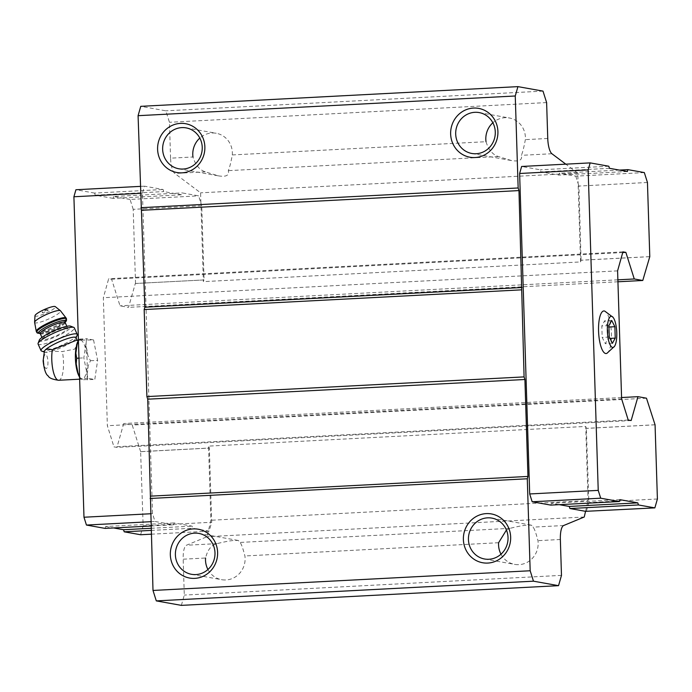 <?xml version="1.0" encoding="UTF-8"?>
<svg xmlns="http://www.w3.org/2000/svg" width="692" height="692" viewBox="0 0 692 692"><rect width="100%" height="100%" fill="white"/><g stroke="black" fill="none" stroke-linecap="round" stroke-linejoin="round"><path stroke-width="0.52" stroke-dasharray="3.46 2.59" d="M44.452 350.982L44.539 352.384L51.666 351.233L62.315 351.553L74.874 349.071L77.539 341.165L76.146 340.386M79.58 377.097A19.462 5.804 87 0 0 79.597 377.131A19.462 5.804 87 0 0 82.296 379.043A19.462 5.804 87 0 0 87.08 359.304A19.462 5.804 87 0 0 80.263 340.17A19.462 5.804 87 0 0 77.781 342.35M550.815 505.108L551.351 503.24L559.326 504.667M644.321 172.576L575.787 176.157L559.378 173.216L558.842 175.093L540.936 171.893L540.279 169.799L521.63 166.469M575.787 176.157L578.097 183.449L577.768 173.13L565.805 164.16M500.982 554.197A20.769 19.774 -79.9 0 0 514.701 564.387A20.769 19.774 -79.9 0 0 537.961 540.66C535.919 532.754 534.267 528.247 533.013 527.14L531.447 525.185L527.987 525.072C523.706 525.314 517.728 526.404 510.039 528.342L506.432 530.037M207.937 569.507A20.769 19.774 -79.9 0 0 221.656 579.688A20.769 19.774 -79.9 0 0 244.916 555.961C242.875 548.055 241.223 543.549 239.968 542.442L238.403 540.495L234.934 540.374C230.661 540.625 224.684 541.715 216.994 543.644C211.337 545.097 207.531 549.889 205.559 558.02L183.172 559.188A14.878 4.437 87 0 1 186.416 545.244L207.055 536.707L210.878 520.254L208.552 446.124L585.726 426.428L588.062 500.55L210.878 520.254M178.787 168.77L218.343 175.846L205.308 171.841C199.538 169.929 195.421 164.981 192.964 156.998L170.569 158.165A14.878 4.437 87 0 0 174.73 173.441L200.594 192.826L200.914 203.154L198.613 195.853L182.195 192.921L181.659 194.789L163.762 191.589L163.096 189.504L144.446 186.165L142.44 193.189L152.517 513.654L154.982 521.474L173.64 524.813L174.168 522.944L192.073 526.145L192.731 528.23L209.148 531.162L211.683 522.27L209.356 448.087L208.552 446.124M218.343 175.846C226.154 177.126 229.467 175.387 228.282 170.647C229.424 168.381 230.773 163.148 232.313 154.939L486.009 141.696C488.466 149.68 492.583 154.627 498.352 156.539L511.388 160.535C519.208 161.816 522.521 160.086 521.327 155.337C522.469 153.079 523.818 147.846 525.358 139.637A20.769 19.774 -79.9 0 0 509.269 117.969A20.769 19.774 -79.9 0 0 504.961 117.701A20.769 19.774 -79.9 0 0 492.868 122.761M181.365 605.37L184.297 595.077L183.172 559.188M561.48 575.372L184.297 595.077M584.238 517.01L207.055 536.707M585.562 511.327L588.062 500.55M140.614 534.743L143.149 525.851L140.623 451.634L209.157 448.053M140.623 451.634L132.224 425.052L123.721 423.53L116.905 447.395L113.964 446.868L107.364 425.718L103.342 297.733L108.679 278.72L111.62 279.239L120.019 305.829L128.522 307.352L135.338 283.486L204.071 279.94L201.735 205.758L200.914 203.154L203.379 281.635L203.88 279.905M646.475 398.194L132.224 425.052M654.874 424.776L586.34 428.357L585.726 426.428M621.572 397.528L123.721 423.53M631.147 420.537L116.905 447.395M628.215 420.009L113.964 446.868M621.615 398.86L107.364 425.718M617.593 270.866L103.342 297.733M622.93 251.862L108.679 278.72M622.731 252.545L111.62 279.239M617.869 279.827L120.019 305.829M617.93 281.782L128.522 307.352M649.589 256.628L581.055 260.209L580.562 261.939L203.379 281.635M577.768 173.13L200.594 192.826M580.562 261.939L578.097 183.449L578.919 186.061L581.055 260.209M232.313 154.939A20.769 19.774 -79.9 0 0 216.224 133.271A20.769 19.774 -79.9 0 0 211.916 133.002A20.769 19.774 -79.9 0 0 199.824 138.071M170.569 158.165L169.445 122.285L165.82 110.815L140.753 106.334M546.619 102.58L169.445 122.285M542.995 91.11L165.82 110.815M586.323 511.466L588.866 502.574L586.34 428.357M657.4 498.993L588.866 502.574M655.064 424.81L586.531 428.391M649.58 256.671L581.245 260.244M647.452 182.48L578.919 186.061M619.401 170.085L559.378 173.216M627.376 171.512L558.842 175.093M609.47 168.312L540.936 171.893M608.813 166.227L540.279 169.799M619.885 499.659L551.351 503.24M606.996 353.275A21.322 6.366 87 0 0 611.33 331.918A21.322 6.366 87 0 0 604.799 311.132M151.115 530.401L192.731 528.23M151.228 534.189L209.148 531.162M143.149 525.851L211.683 522.27M140.822 451.668L209.356 448.087M135.338 283.486L204.071 279.94M135.537 283.521L133.201 209.339L201.735 205.758M133.201 209.339L130.07 199.434L198.613 195.853M130.07 199.434L113.661 196.502L182.195 192.921M113.661 196.502L113.125 198.37L181.659 194.789M113.125 198.37L95.219 195.17L163.762 191.589M95.219 195.17L94.562 193.085L163.096 189.504M94.562 193.085L75.912 189.746M140.303 186.382L144.446 186.165M140.519 193.284L142.44 193.189M150.588 513.758L152.517 513.654M150.839 521.69L154.982 521.474M150.977 525.998L173.64 524.813M105.097 528.394L105.634 526.517L174.168 522.944M105.634 526.517L113.609 527.944M151.046 528.281L192.073 526.145M93.558 339.945L86.664 338.708L83.836 357.876L87.91 378.273L94.795 379.51L97.624 360.342L93.558 339.945L82.954 340.066A20.526 6.124 87 0 0 79.779 339.504L79.511 339.089L78.447 341.191M79.554 376.483L81.025 379.06A20.526 6.124 87 0 0 84.199 379.631L94.795 379.51M87.91 378.273L80.748 378.645L84.199 379.631M87.642 379.882L86.811 374.796A20.526 6.124 87 0 0 88.118 365.964L90.462 360.714L87.78 355.299A20.526 6.124 87 0 0 85.903 345.896L86.396 340.317M86.811 374.796L88.118 365.964M87.78 355.299L85.903 345.896M82.954 340.066L79.779 339.504M78.983 358.127L83.836 357.876M79.511 339.089L86.664 338.708M90.462 360.714L97.624 360.342M44.236 351.614A17.352 3.079 155.9 0 0 44.288 351.821A17.352 3.079 155.9 0 0 44.772 352.219A17.352 3.079 155.9 0 0 49.66 351.778M51.666 351.233A17.352 3.079 155.9 0 0 75.947 338.293A17.352 3.079 155.9 0 0 75.982 337.67M48.051 309.904A3.278 0.58 155.9 0 0 44.902 310.829A3.278 0.58 155.9 0 0 42.229 312.524A3.278 0.58 155.9 0 0 45.447 311.858A3.278 0.58 155.9 0 0 48.094 309.912A3.278 0.58 155.9 0 0 48.051 309.904M34.989 315.69A11.159 1.981 155.9 0 0 46.018 313.139A11.159 1.981 155.9 0 0 55.282 306.634M66.96 327.671A13.641 2.422 155.9 0 0 52.592 332.125A13.641 2.422 155.9 0 0 42.705 339.167A13.641 2.422 155.9 0 0 56.147 335.819A13.641 2.422 155.9 0 0 67.608 328.051A13.641 2.422 155.9 0 0 66.96 327.671M39.332 340.083A17.352 3.079 155.9 0 0 56.415 336.424A17.352 3.079 155.9 0 0 70.549 326.148M38.077 344.002A19.834 3.521 155.9 0 0 57.626 339.132A19.834 3.521 155.9 0 0 74.303 327.826M41.581 351.052A19.834 3.521 155.9 0 0 60.576 345.74A19.834 3.521 155.9 0 0 77.21 335.144M612.429 343.301L605.336 343.673L608.147 338.492L607.784 327.074L604.618 320.828L601.815 326.01L602.178 337.428L605.336 343.673M609.263 337.056L602.178 337.428M609.946 338.397L608.147 338.492M608.951 327.013L607.784 327.074M611.711 320.457L604.618 320.828M608.908 325.638L601.815 326.01M43.7 361.077A7.067 2.111 87 0 0 47.082 367.746A7.067 2.111 87 0 0 46.701 355.541A7.067 2.111 87 0 0 43.7 361.077M58.664 380.271A19.462 5.804 87 0 0 62.315 351.553M563.591 525.539L533.013 527.14M560.356 539.492L537.961 540.66M498.612 542.718L244.916 555.961M510.039 528.342L239.968 542.442M205.308 171.841L174.73 173.441M498.352 156.539L228.282 170.647M547.753 138.469L525.358 139.637M551.905 153.736L521.327 155.337M216.994 543.644L186.416 545.244M34.6 322.256A14.203 2.526 155.9 0 0 48.639 319.003A14.203 2.526 155.9 0 0 60.429 310.717M36.278 331.459A16.366 2.906 155.9 0 0 52.41 327.446A16.366 2.906 155.9 0 0 66.164 318.121M36.633 332.264A16.366 2.906 155.9 0 0 52.765 328.242A16.366 2.906 155.9 0 0 66.519 318.917M40.179 333.449A14.878 2.638 155.9 0 0 53.249 329.34A14.878 2.638 155.9 0 0 65.039 322.351M40.222 333.596A13.641 2.422 155.9 0 0 53.656 330.248A13.641 2.422 155.9 0 0 65.126 322.481M79.641 379.181L82.296 379.043M78.421 340.265L80.263 340.17M191.537 574.308L221.656 579.688M198.846 533.42L238.403 540.495M484.582 558.998L514.701 564.387M491.891 518.109L531.447 525.185M471.832 153.468L511.388 160.535M479.149 112.58L509.269 117.969M186.105 127.882L216.224 133.271M79.597 377.131L80.765 378.87M78.447 341.095L79.398 339.279M44.288 351.821L44.539 352.384M77.167 340.326L77.539 341.165M48.094 309.912A4.956 4.956 0 0 0 42.229 312.524M40.205 333.561L53.31 329.331L65.109 322.437M39.928 333.276C40.205 332.567 37.23 335.672 53.293 329.297C67.496 322.273 64.304 322.212 65.074 322.048M41.927 337.428L42.705 339.167M66.83 326.304L67.608 328.051M44.772 352.219L44.124 351.977"/><path stroke-width="1.04" d="M608.908 325.638L609.263 337.056L612.429 343.301L615.231 338.128L614.877 326.702L611.711 320.457L608.908 325.638M611.581 316.305A15.622 4.662 87 0 0 607.602 334.556A15.622 4.662 87 0 0 614.565 346.26A15.622 4.662 87 0 0 616.728 331.641A15.622 4.662 87 0 0 613.051 317.325A15.622 4.662 87 0 0 611.581 316.305M78.421 340.265L76.146 340.377L52.341 349.771C49.011 348.82 46.615 348.924 45.144 350.065L44.452 350.982L43.129 360.843C44.08 369.433 45.784 374.493 48.258 376.024C49.106 378.014 52.575 379.432 58.664 380.271L79.641 379.181M78.447 341.095L77.781 342.35A19.462 5.804 87 0 0 75.419 358.551A19.462 5.804 87 0 0 79.58 377.097M565.805 164.16L551.905 153.736A14.878 4.437 87 0 1 547.753 138.469L546.619 102.58L542.995 91.11L517.927 86.63L515.255 95.989L518.152 187.973L518.974 190.585L524.086 376.898L524.908 379.501L527.953 476.433L527.287 478.777L530.176 570.762L533.471 581.185L558.539 585.666L561.48 575.372L560.356 539.492A14.878 4.437 87 0 1 563.591 525.539L584.238 517.01L585.562 511.327L654.857 507.885L657.4 498.993L655.064 424.81L646.475 398.194L637.972 396.672L621.572 397.528M559.326 504.667L569.256 506.44L569.914 508.525L585.562 511.327M637.972 396.672L631.147 420.537L628.215 420.009L621.615 398.86L617.593 270.866L622.93 251.862L625.871 252.381L634.27 278.971L642.773 280.485L649.788 256.663L647.452 182.48L644.321 172.576L627.912 169.644L627.376 171.512L609.47 168.312L608.813 166.227L590.164 162.888L521.63 166.469L519.623 173.484L529.691 493.958L532.165 501.778L550.815 505.108L619.349 501.536L619.885 499.659L637.79 502.859L569.256 506.44M506.432 530.037L498.612 542.718A20.769 19.774 -79.9 0 0 500.982 554.197M530.176 570.762L153.001 590.458L156.297 600.89L181.365 605.37L558.539 585.666M533.471 581.185L156.297 600.89M205.559 558.02A20.769 19.774 -79.9 0 0 207.937 569.507M625.871 252.381L622.731 252.545M634.27 278.971L617.869 279.827M642.773 280.485L617.93 281.782M199.824 138.071A20.769 19.774 -79.9 0 0 192.964 156.998M492.868 122.761A20.769 19.774 -79.9 0 0 486.009 141.696M517.927 86.63L140.753 106.334L138.08 115.685L144.844 307.213L144.17 309.558L146.903 396.594L147.733 399.197L153.001 590.458M515.255 95.989L138.08 115.685M180.456 123.384A24.791 23.606 100.1 0 1 202.09 159.402A24.791 23.606 100.1 0 1 161.158 161.539A24.791 23.606 100.1 0 1 180.456 123.384M473.501 108.073A24.791 23.606 100.1 0 1 495.135 144.1A24.791 23.606 100.1 0 1 454.203 146.237A24.791 23.606 100.1 0 1 473.501 108.073M518.152 187.973L140.969 207.678M518.974 190.585L141.791 210.281M522.019 287.517L144.844 307.213M521.353 289.853L144.17 309.558M524.086 376.898L146.903 396.594M524.908 379.501L147.733 399.197M527.953 476.433L150.778 496.138M527.287 478.777L150.112 498.474M486.251 513.611A24.791 23.606 100.1 0 1 507.876 549.638A24.791 23.606 100.1 0 1 466.944 551.775A24.791 23.606 100.1 0 1 486.251 513.611M193.198 528.913A24.791 23.606 100.1 0 1 214.831 564.94A24.791 23.606 100.1 0 1 173.9 567.077A24.791 23.606 100.1 0 1 193.198 528.913M194.538 533.151A20.769 19.774 100.1 0 1 198.846 533.42A20.769 19.774 100.1 0 1 214.658 557.345A20.769 19.774 100.1 0 1 191.537 574.308A20.769 19.774 100.1 0 1 175.439 552.631A20.769 19.774 100.1 0 1 194.538 533.151M487.583 517.841A20.769 19.774 100.1 0 1 491.891 518.109A20.769 19.774 100.1 0 1 507.703 542.035A20.769 19.774 100.1 0 1 484.582 558.998A20.769 19.774 100.1 0 1 468.484 537.321A20.769 19.774 100.1 0 1 487.583 517.841M474.842 112.312A20.769 19.774 100.1 0 1 479.149 112.58A20.769 19.774 100.1 0 1 494.953 136.506A20.769 19.774 100.1 0 1 471.832 153.468A20.769 19.774 100.1 0 1 455.743 131.791A20.769 19.774 100.1 0 1 474.842 112.312M181.797 127.613A20.769 19.774 100.1 0 1 186.105 127.882A20.769 19.774 100.1 0 1 201.908 151.808A20.769 19.774 100.1 0 1 178.787 168.77A20.769 19.774 100.1 0 1 162.698 147.093A20.769 19.774 100.1 0 1 181.797 127.613M637.79 502.859L638.448 504.952L654.857 507.885M638.448 504.952L569.914 508.525M627.912 169.644L619.401 170.085M590.164 162.888L588.157 169.903L519.623 173.484M588.157 169.903L598.225 490.377L529.691 493.958M598.225 490.377L600.699 498.197L532.165 501.778M600.699 498.197L619.349 501.536M613.051 317.325L604.799 311.132A21.322 6.366 87 0 0 604.315 310.985A21.322 6.366 87 0 0 598.675 333.388A21.322 6.366 87 0 0 606.996 353.275L614.565 346.26M113.609 527.944L123.539 529.726L124.197 531.811L151.115 530.401M124.197 531.811L140.614 534.743L151.228 534.189M140.519 193.284L73.906 196.762L75.912 189.746L140.303 186.382M73.906 196.762L83.983 517.235L150.588 513.758M83.983 517.235L86.448 525.055L150.839 521.69M86.448 525.055L105.097 528.394L150.977 525.998M123.539 529.726L151.046 528.281M78.447 341.191L77.158 344.331A20.526 6.124 87 0 0 75.861 353.171L76.682 358.248L76.189 363.828A20.526 6.124 87 0 0 78.066 373.23L79.554 376.483M77.158 344.331L75.861 353.171M76.189 363.828L78.066 373.23M76.682 358.248L78.983 358.127M44.496 350.861A17.352 3.079 155.9 0 0 44.236 351.614M77.167 340.326L75.982 337.67A17.352 3.079 155.9 0 0 62.202 340.525A17.352 3.079 155.9 0 0 45.144 350.065M34.6 322.256A14.203 2.526 155.9 0 1 45.525 314.877A14.203 2.526 155.9 0 1 59.893 310.509A14.203 2.526 155.9 0 1 60.429 310.717L55.282 306.634A11.159 1.981 155.9 0 0 54.858 306.469A11.159 1.981 155.9 0 0 43.57 309.895A11.159 1.981 155.9 0 0 34.989 315.69L34.6 322.256L36.278 331.459L37.264 333.042L40.205 333.561M76.094 337.93L77.21 335.144A19.834 3.521 155.9 0 0 77.253 334.435L74.303 327.826A19.834 3.521 155.9 0 0 73.776 327.394L70.549 326.148A17.352 3.079 155.9 0 0 70.177 326.053A17.352 3.079 155.9 0 0 53.267 331.079A17.352 3.079 155.9 0 0 39.332 340.083L38.103 343.318A19.834 3.521 155.9 0 0 38.077 344.002L41.027 350.61A19.834 3.521 155.9 0 0 41.581 351.052L44.124 351.977M73.776 327.394A19.834 3.521 155.9 0 0 73.352 327.273A19.834 3.521 155.9 0 0 54.028 333.025A19.834 3.521 155.9 0 0 38.103 343.318M77.253 334.435A19.834 3.521 155.9 0 0 76.302 333.881A19.834 3.521 155.9 0 0 57.756 339.279A19.834 3.521 155.9 0 0 41.269 349.503A19.834 3.521 155.9 0 0 41.027 350.61M615.231 338.128L609.946 338.397M614.877 326.702L608.951 327.013M52.341 349.771A19.462 5.804 87 0 0 51.788 359.788A19.462 5.804 87 0 0 58.664 380.271M60.429 310.717L66.164 318.121A16.366 2.906 155.9 0 0 65.377 317.663A16.366 2.906 155.9 0 0 48.146 323.008A16.366 2.906 155.9 0 0 36.278 331.459M66.164 318.121L66.519 318.917A16.366 2.906 155.9 0 0 65.731 318.458A16.366 2.906 155.9 0 0 48.501 323.804A16.366 2.906 155.9 0 0 36.633 332.264M65.039 322.351A14.878 2.638 155.9 0 0 65.048 320.448A14.878 2.638 155.9 0 0 46.684 326.641A14.878 2.638 155.9 0 0 40.179 333.449M64.936 322.264L65.126 322.481A13.641 2.422 155.9 0 0 64.468 322.1A13.641 2.422 155.9 0 0 50.109 326.555A13.641 2.422 155.9 0 0 40.222 333.596L40.188 333.319M65.109 322.437L66.458 320.733L66.519 318.917M40.222 333.596L41.927 337.428M65.126 322.481L66.83 326.304"/></g></svg>
